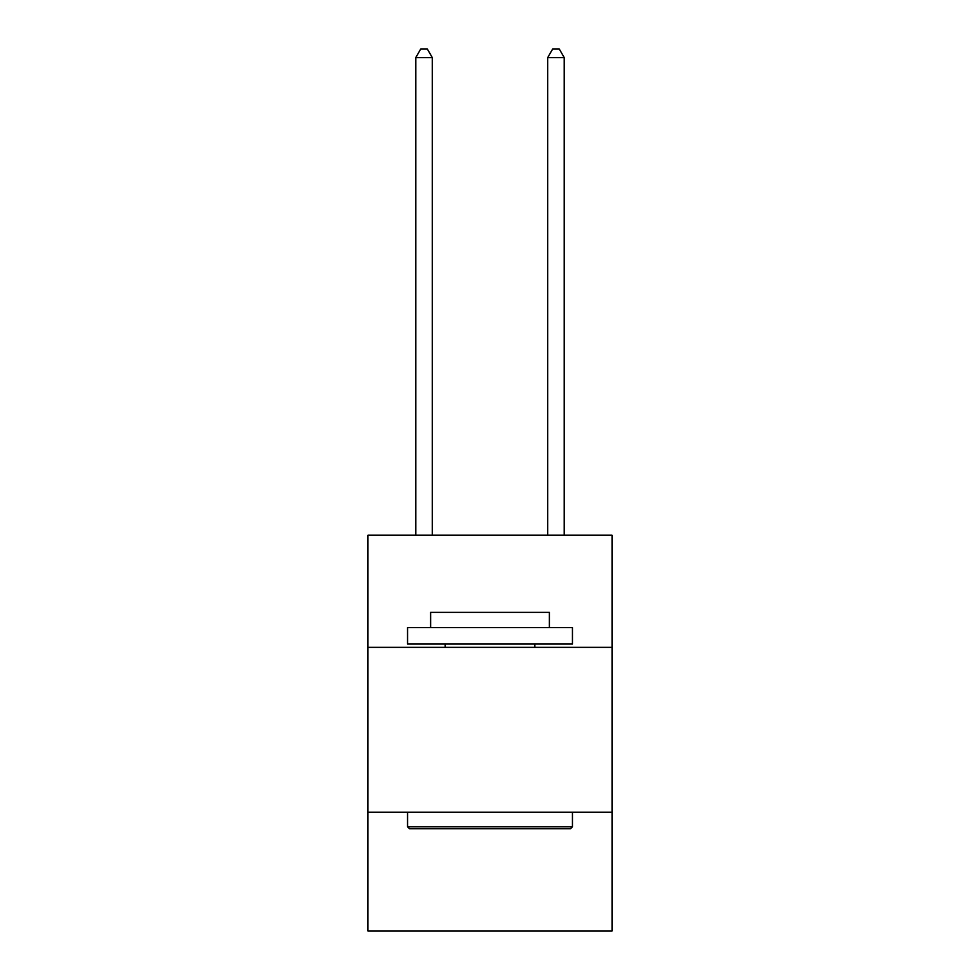 <?xml version="1.0" encoding="UTF-8"?>
<svg xmlns="http://www.w3.org/2000/svg" width="980" height="980" viewBox="0 0 980 980"><rect width="100%" height="100%" fill="white"/><g stroke="black" fill="none" stroke-linecap="round" stroke-linejoin="round"><path stroke-width="1.47" d="M612.047 647.339L612.047 535.19L367.953 535.19L367.953 647.339L612.047 647.339L612.047 931L367.953 931L367.953 647.339M612.047 812.261L367.953 812.261M409.518 828.749L407.545 826.765L572.455 826.765L570.483 828.749L409.518 828.749M572.455 627.543L572.455 644.032L407.545 644.032L407.545 627.543L572.455 627.543M430.624 627.543L430.624 612.378L549.376 612.378L549.376 627.543M572.455 812.261L572.455 826.765M407.545 812.261L407.545 826.765M534.86 644.032L534.86 647.339M445.141 644.032L445.141 647.339M432.278 535.19L432.278 57.575L415.79 57.575L415.79 535.19M415.79 57.575L420.738 49L427.329 49L432.278 57.575M564.211 535.19L564.211 57.575L547.722 57.575L547.722 535.19M547.722 57.575L552.671 49L559.262 49L564.211 57.575"/></g></svg>
